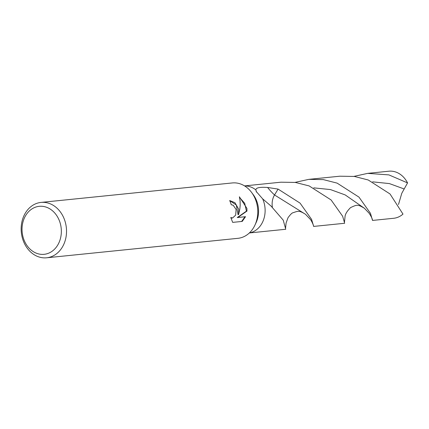 <?xml version="1.0" encoding="UTF-8"?>
<svg xmlns="http://www.w3.org/2000/svg" width="429" height="429" viewBox="0 0 429 429"><rect width="100%" height="100%" fill="white"/><g stroke="black" fill="none" stroke-linecap="round" stroke-linejoin="round"><path stroke-width="0.64" d="M41.018 202.418L232.277 182.952A27.831 22.63 84.2 0 1 251.582 192.417L253.298 194.728A23.654 19.235 84.2 0 1 258.312 207.363A23.654 19.235 84.2 0 1 256.129 222.56L254.917 225.161A27.831 22.63 84.2 0 1 237.913 238.326L46.654 257.791A27.831 22.63 84.2 0 1 21.45 233.456A27.831 22.63 84.2 0 1 41.018 202.418A27.831 22.63 84.2 0 1 66.227 226.753A27.831 22.63 84.2 0 1 46.654 257.791M249.351 232.963L285.741 229.263L283.242 220.174L271.048 206.065L262.655 198.858A23.654 19.235 84.2 0 1 264.87 206.698A23.654 19.235 84.2 0 1 249.405 232.915M251.582 192.417A27.831 22.63 84.2 0 1 257.486 207.287A27.831 22.63 84.2 0 1 254.917 225.161M238.68 209.202L238.594 214.57L239.822 209.084L240.192 205.378L240.09 200.922L239.377 196.782L246.906 208.365L246.986 211.063L237.816 217.476L245.544 216.688L242.219 221.412L232.679 222.383L230.791 217.492L232.556 218.023L235.677 215.111L236.116 209.459L233.183 205.244L231.236 204.735A27.831 22.63 -95.8 0 0 229.681 200.536L234.958 202.703L238.68 209.202M61.09 227.418A24.121 19.611 84.2 0 1 44.879 254.225A24.121 19.611 84.2 0 1 22.287 233.226A24.121 19.611 84.2 0 1 38.497 206.419A24.121 19.611 84.2 0 1 61.09 227.418M229.713 200.606L236.309 205.008L238.025 214.656L238.594 214.57M232.556 218.023L230.925 218.007M241.618 221.471L244.959 216.774L237.226 217.562L246.428 211.148L244.712 203.287L239.532 197.41M244.959 216.774L245.544 216.688M237.226 217.562L237.816 217.476M246.428 211.148L246.986 211.063M264.87 206.698A23.654 19.235 84.2 0 0 262.655 198.858L256.199 191.452L255.898 189.934C255.781 187.752 259.679 186.931 267.599 187.468L278.089 189.092L300.059 203.115L311.561 219.342L313.481 225.724M244.621 185.934A23.654 19.235 84.2 0 1 255.898 189.934A23.654 19.235 84.2 0 0 244.621 185.939M353.957 176.389L367.723 173.364L388.899 174.893L407.55 182.91L401.775 193.318L398.498 204.483M295.039 182.389L308.81 179.36L339.865 176.201L354.44 176.453L368.243 179.992L390.015 193.962L402.987 214.098A23.654 19.235 84.2 0 1 393.677 218.281L372.517 220.431L372.393 219.728M308.81 179.36L323.321 179.606L337.119 183.124L358.971 197.12L370.474 213.342L372.517 220.431M286.095 222.924L285.591 227.938M367.723 173.364L388.889 171.209A23.654 19.235 84.2 0 1 407.55 182.91M313.728 187.859L330.464 189.575L345.189 194.922L364.387 208.258C357.706 204.343 357.244 204.472 350.541 207.62C346.927 211.245 345.082 214.361 345.007 216.967L344.514 221.9M313.599 226.426L344.653 223.268L342.637 216.237L331.102 199.957L309.159 185.929L295.329 182.427L280.952 182.196L244.562 185.896M272.394 207.266A15.771 12.822 84.2 0 1 272.131 204.649A15.771 12.822 84.2 0 1 274.533 194.975L278.089 189.092M256.531 192.128L255.898 189.934M267.599 187.468A102.788 46.246 12.6 0 0 274.533 194.975L305.528 214.302L310.258 219.305C311.518 220.517 313.862 226.029 313.529 225.986L313.529 225.981M372.597 181.842L389.414 183.591L404.177 188.98M286.046 223.16L288.004 217.728C290.385 214.511 292.042 212.854 292.964 212.752C298.08 211.095 298.831 210.097 305.528 214.302M364.387 208.258L369.144 213.267C371.198 216.414 372.297 218.651 372.442 219.964L372.436 219.959"/></g></svg>
